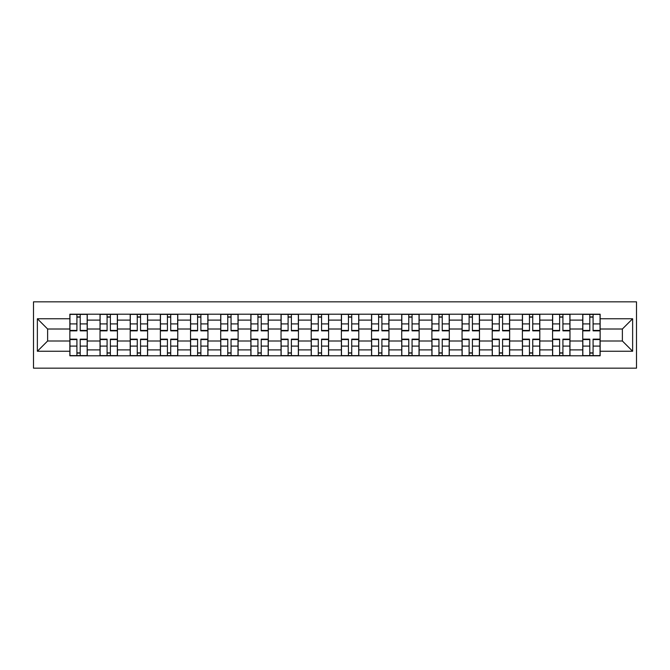 <?xml version="1.0" encoding="UTF-8"?>
<svg xmlns="http://www.w3.org/2000/svg" width="670" height="670" viewBox="0 0 670 670"><rect width="100%" height="100%" fill="white"/><g stroke="black" fill="none" stroke-linecap="round" stroke-linejoin="round"><path stroke-width="1" d="M33.5 368.165L636.5 368.165L636.5 301.835L33.5 301.835L33.5 368.165M100.031 355.787L100.031 320.109L87.259 320.109L87.259 355.787M87.259 320.109L87.259 314.213M100.031 320.109L100.031 314.213M117.434 314.213L117.434 355.787M130.198 355.787L130.198 314.213M147.601 314.213L147.601 355.787M160.364 355.787L160.364 314.213M177.768 314.213L177.768 355.787M190.531 355.787L190.531 314.213M207.943 314.213L207.943 355.787M220.706 355.787L220.706 314.213M238.11 314.213L238.11 355.787M250.873 355.787L250.873 314.213M268.276 314.213L268.276 355.787M281.04 355.787L281.04 314.213M298.452 314.213L298.452 355.787M311.215 355.787L311.215 314.213M328.618 314.213L328.618 355.787M341.382 355.787L341.382 314.213M358.785 314.213L358.785 355.787M371.548 355.787L371.548 314.213M388.96 314.213L388.96 355.787M401.724 355.787L401.724 314.213M419.127 314.213L419.127 355.787M431.89 355.787L431.89 314.213M449.294 314.213L449.294 355.787M462.057 355.787L462.057 314.213M479.469 314.213L479.469 355.787M492.232 355.787L492.232 314.213M509.635 314.213L509.635 355.787M522.399 355.787L522.399 314.213M539.802 314.213L539.802 355.787M552.566 355.787L552.566 314.213M569.969 314.213L569.969 355.787M582.741 355.787L582.741 314.213M582.741 340.997L569.969 340.997M552.566 340.997L539.802 340.997M522.399 340.997L509.635 340.997M492.232 340.997L479.469 340.997M462.057 340.997L449.294 340.997M431.89 340.997L419.127 340.997M401.724 340.997L388.96 340.997M371.548 340.997L358.785 340.997M341.382 340.997L328.618 340.997M311.215 340.997L298.452 340.997M281.04 340.997L268.276 340.997M250.873 340.997L238.11 340.997M220.706 340.997L207.943 340.997M190.531 340.997L177.768 340.997M160.364 340.997L147.601 340.997M130.198 340.997L117.434 340.997M100.031 340.997L87.259 340.997M582.741 329.003L569.969 329.003M552.566 329.003L539.802 329.003M522.399 329.003L509.635 329.003M492.232 329.003L479.469 329.003M462.057 329.003L449.294 329.003M431.89 329.003L419.127 329.003M401.724 329.003L388.96 329.003M371.548 329.003L358.785 329.003M341.382 329.003L328.618 329.003M311.215 329.003L298.452 329.003M281.04 329.003L268.276 329.003M250.873 329.003L238.11 329.003M220.706 329.003L207.943 329.003M190.531 329.003L177.768 329.003M160.364 329.003L147.601 329.003M130.198 329.003L117.434 329.003M100.031 329.003L87.259 329.003M47.62 340.997L69.856 340.997L69.856 329.003L47.62 329.003L47.62 340.997L37.369 351.248L37.369 318.753L69.856 318.753L69.856 329.003M600.144 329.003L600.144 340.997L622.38 340.997L622.38 329.003L600.144 329.003L600.144 314.213L69.856 314.213L69.856 318.753M600.144 318.753L632.631 318.753L632.631 351.248L600.144 351.248L600.144 340.997M69.856 340.997L69.856 355.787L600.144 355.787L600.144 351.248M69.856 351.248L37.369 351.248M80.207 352.889L76.916 352.889M76.916 317.111L80.207 317.111M110.374 352.889L107.083 352.889M107.083 317.111L110.374 317.111M140.541 352.889L137.258 352.889M137.258 317.111L140.541 317.111M170.716 352.889L167.425 352.889M167.425 317.111L170.716 317.111M200.883 352.889L197.591 352.889M197.591 317.111L200.883 317.111M231.049 352.889L227.766 352.889M227.766 317.111L231.049 317.111M261.225 352.889L257.933 352.889M257.933 317.111L261.225 317.111M291.391 352.889L288.1 352.889M288.1 317.111L291.391 317.111M321.558 352.889L318.275 352.889M318.275 317.111L321.558 317.111M351.725 352.889L348.442 352.889M348.442 317.111L351.725 317.111M381.9 352.889L378.609 352.889M378.609 317.111L381.9 317.111M412.067 352.889L408.775 352.889M408.775 317.111L412.067 317.111M442.233 352.889L438.951 352.889M438.951 317.111L442.233 317.111M472.409 352.889L469.117 352.889M469.117 317.111L472.409 317.111M502.575 352.889L499.284 352.889M499.284 317.111L502.575 317.111M532.742 352.889L529.459 352.889M529.459 317.111L532.742 317.111M562.917 352.889L559.626 352.889M559.626 317.111L562.917 317.111M593.084 352.889L589.793 352.889M589.793 317.111L593.084 317.111M37.369 318.753L47.62 329.003M622.38 340.997L632.631 351.248M622.38 329.003L632.631 318.753M80.207 330.846L80.207 314.406L87.167 314.406L87.167 330.846L80.207 330.846M76.916 316.918L80.207 316.918M80.785 314.406L69.956 314.406L69.956 330.846L76.916 330.846L76.916 314.406L76.338 314.406M76.916 339.154L76.916 355.594L69.956 355.594L69.956 339.154L76.916 339.154M80.207 353.082L76.916 353.082M76.338 355.594L87.167 355.594L87.167 339.154L80.207 339.154L80.207 355.594L80.785 355.594M110.374 330.846L110.374 314.406L117.334 314.406L117.334 330.846L110.374 330.846M107.083 316.918L110.374 316.918M110.952 314.406L100.123 314.406L100.123 330.846L107.083 330.846L107.083 314.406L106.505 314.406M140.541 330.846L140.541 314.406L147.509 314.406L147.509 330.846L140.541 330.846M137.258 316.918L140.541 316.918M141.127 314.406L130.29 314.406L130.29 330.846L137.258 330.846L137.258 314.406L136.672 314.406M107.083 339.154L107.083 355.594L100.123 355.594L100.123 339.154L107.083 339.154M110.374 353.082L107.083 353.082M106.505 355.594L117.334 355.594L117.334 339.154L110.374 339.154L110.374 355.594L110.952 355.594M137.258 339.154L137.258 355.594L130.29 355.594L130.29 339.154L137.258 339.154M140.541 353.082L137.258 353.082M136.672 355.594L147.509 355.594L147.509 339.154L140.541 339.154L140.541 355.594L141.127 355.594M170.716 330.846L170.716 314.406L177.676 314.406L177.676 330.846L170.716 330.846M167.425 316.918L170.716 316.918M171.294 314.406L160.465 314.406L160.465 330.846L167.425 330.846L167.425 314.406L166.847 314.406M200.883 330.846L200.883 314.406L207.842 314.406L207.842 330.846L200.883 330.846M197.591 316.918L200.883 316.918M201.461 314.406L190.632 314.406L190.632 330.846L197.591 330.846L197.591 314.406L197.014 314.406M231.049 330.846L231.049 314.406L238.009 314.406L238.009 330.846L231.049 330.846M227.766 316.918L231.049 316.918M231.627 314.406L220.798 314.406L220.798 330.846L227.766 330.846L227.766 314.406L227.18 314.406M167.425 339.154L167.425 355.594L160.465 355.594L160.465 339.154L167.425 339.154M170.716 353.082L167.425 353.082M166.847 355.594L177.676 355.594L177.676 339.154L170.716 339.154L170.716 355.594L171.294 355.594M197.591 339.154L197.591 355.594L190.632 355.594L190.632 339.154L197.591 339.154M200.883 353.082L197.591 353.082M197.014 355.594L207.842 355.594L207.842 339.154L200.883 339.154L200.883 355.594L201.461 355.594M227.766 339.154L227.766 355.594L220.798 355.594L220.798 339.154L227.766 339.154M231.049 353.082L227.766 353.082M227.18 355.594L238.009 355.594L238.009 339.154L231.049 339.154L231.049 355.594L231.627 355.594M261.225 330.846L261.225 314.406L268.184 314.406L268.184 330.846L261.225 330.846M257.933 316.918L261.225 316.918M261.803 314.406L250.974 314.406L250.974 330.846L257.933 330.846L257.933 314.406L257.355 314.406M257.933 339.154L257.933 355.594L250.974 355.594L250.974 339.154L257.933 339.154M261.225 353.082L257.933 353.082M257.355 355.594L268.184 355.594L268.184 339.154L261.225 339.154L261.225 355.594L261.803 355.594M291.391 330.846L291.391 314.406L298.351 314.406L298.351 330.846L291.391 330.846M288.1 316.918L291.391 316.918M291.969 314.406L281.14 314.406L281.14 330.846L288.1 330.846L288.1 314.406L287.522 314.406M288.1 339.154L288.1 355.594L281.14 355.594L281.14 339.154L288.1 339.154M291.391 353.082L288.1 353.082M287.522 355.594L298.351 355.594L298.351 339.154L291.391 339.154L291.391 355.594L291.969 355.594M321.558 330.846L321.558 314.406L328.518 314.406L328.518 330.846L321.558 330.846M318.275 316.918L321.558 316.918M322.136 314.406L311.307 314.406L311.307 330.846L318.275 330.846L318.275 314.406L317.689 314.406M318.275 339.154L318.275 355.594L311.307 355.594L311.307 339.154L318.275 339.154M321.558 353.082L318.275 353.082M317.689 355.594L328.518 355.594L328.518 339.154L321.558 339.154L321.558 355.594L322.136 355.594M351.725 330.846L351.725 314.406L358.693 314.406L358.693 330.846L351.725 330.846M348.442 316.918L351.725 316.918M352.311 314.406L341.482 314.406L341.482 330.846L348.442 330.846L348.442 314.406L347.864 314.406M348.442 339.154L348.442 355.594L341.482 355.594L341.482 339.154L348.442 339.154M351.725 353.082L348.442 353.082M347.864 355.594L358.693 355.594L358.693 339.154L351.725 339.154L351.725 355.594L352.311 355.594M381.9 330.846L381.9 314.406L388.86 314.406L388.86 330.846L381.9 330.846M378.609 316.918L381.9 316.918M382.478 314.406L371.649 314.406L371.649 330.846L378.609 330.846L378.609 314.406L378.031 314.406M378.609 339.154L378.609 355.594L371.649 355.594L371.649 339.154L378.609 339.154M381.9 353.082L378.609 353.082M378.031 355.594L388.86 355.594L388.86 339.154L381.9 339.154L381.9 355.594L382.478 355.594M412.067 330.846L412.067 314.406L419.026 314.406L419.026 330.846L412.067 330.846M408.775 316.918L412.067 316.918M412.645 314.406L401.816 314.406L401.816 330.846L408.775 330.846L408.775 314.406L408.197 314.406M408.775 339.154L408.775 355.594L401.816 355.594L401.816 339.154L408.775 339.154M412.067 353.082L408.775 353.082M408.197 355.594L419.026 355.594L419.026 339.154L412.067 339.154L412.067 355.594L412.645 355.594M442.233 330.846L442.233 314.406L449.202 314.406L449.202 330.846L442.233 330.846M438.951 316.918L442.233 316.918M442.82 314.406L431.991 314.406L431.991 330.846L438.951 330.846L438.951 314.406L438.373 314.406M438.951 339.154L438.951 355.594L431.991 355.594L431.991 339.154L438.951 339.154M442.233 353.082L438.951 353.082M438.373 355.594L449.202 355.594L449.202 339.154L442.233 339.154L442.233 355.594L442.82 355.594M472.409 330.846L472.409 314.406L479.368 314.406L479.368 330.846L472.409 330.846M469.117 316.918L472.409 316.918M472.986 314.406L462.158 314.406L462.158 330.846L469.117 330.846L469.117 314.406L468.539 314.406M469.117 339.154L469.117 355.594L462.158 355.594L462.158 339.154L469.117 339.154M472.409 353.082L469.117 353.082M468.539 355.594L479.368 355.594L479.368 339.154L472.409 339.154L472.409 355.594L472.986 355.594M502.575 330.846L502.575 314.406L509.535 314.406L509.535 330.846L502.575 330.846M499.284 316.918L502.575 316.918M503.153 314.406L492.324 314.406L492.324 330.846L499.284 330.846L499.284 314.406L498.706 314.406M499.284 339.154L499.284 355.594L492.324 355.594L492.324 339.154L499.284 339.154M502.575 353.082L499.284 353.082M498.706 355.594L509.535 355.594L509.535 339.154L502.575 339.154L502.575 355.594L503.153 355.594M532.742 330.846L532.742 314.406L539.71 314.406L539.71 330.846L532.742 330.846M529.459 316.918L532.742 316.918M533.328 314.406L522.491 314.406L522.491 330.846L529.459 330.846L529.459 314.406L528.873 314.406M529.459 339.154L529.459 355.594L522.491 355.594L522.491 339.154L529.459 339.154M532.742 353.082L529.459 353.082M528.873 355.594L539.71 355.594L539.71 339.154L532.742 339.154L532.742 355.594L533.328 355.594M562.917 330.846L562.917 314.406L569.877 314.406L569.877 330.846L562.917 330.846M559.626 316.918L562.917 316.918M563.495 314.406L552.666 314.406L552.666 330.846L559.626 330.846L559.626 314.406L559.048 314.406M559.626 339.154L559.626 355.594L552.666 355.594L552.666 339.154L559.626 339.154M562.917 353.082L559.626 353.082M559.048 355.594L569.877 355.594L569.877 339.154L562.917 339.154L562.917 355.594L563.495 355.594M593.084 330.846L593.084 314.406L600.044 314.406L600.044 330.846L593.084 330.846M589.793 316.918L593.084 316.918M593.662 314.406L582.833 314.406L582.833 330.846L589.793 330.846L589.793 314.406L589.215 314.406M589.793 339.154L589.793 355.594L582.833 355.594L582.833 339.154L589.793 339.154M593.084 353.082L589.793 353.082M589.215 355.594L600.044 355.594L600.044 339.154L593.084 339.154L593.084 355.594L593.662 355.594M552.566 320.109L539.802 320.109M522.399 320.109L509.635 320.109M492.232 320.109L479.469 320.109M462.057 320.109L449.294 320.109M431.89 320.109L419.127 320.109M401.724 320.109L388.96 320.109M371.548 320.109L358.785 320.109M341.382 320.109L328.618 320.109M311.215 320.109L298.452 320.109M281.04 320.109L268.276 320.109M250.873 320.109L238.11 320.109M220.706 320.109L207.943 320.109M190.531 320.109L177.768 320.109M160.364 320.109L147.601 320.109M130.198 320.109L117.434 320.109M582.741 320.109L569.969 320.109M552.566 349.891L539.802 349.891M522.399 349.891L509.635 349.891M492.232 349.891L479.469 349.891M462.057 349.891L449.294 349.891M431.89 349.891L419.127 349.891M401.724 349.891L388.96 349.891M371.548 349.891L358.785 349.891M341.382 349.891L328.618 349.891M311.215 349.891L298.452 349.891M281.04 349.891L268.276 349.891M250.873 349.891L238.11 349.891M220.706 349.891L207.943 349.891M190.531 349.891L177.768 349.891M160.364 349.891L147.601 349.891M130.198 349.891L117.434 349.891M100.031 349.891L87.259 349.891M582.741 349.891L569.969 349.891M80.207 330.436L87.167 330.436M80.207 323.903L87.167 323.903M69.956 330.436L76.916 330.436M69.956 323.903L76.916 323.903M76.916 339.564L69.956 339.564M76.916 346.097L69.956 346.097M87.167 339.564L80.207 339.564M87.167 346.097L80.207 346.097M110.374 330.436L117.334 330.436M110.374 323.903L117.334 323.903M100.123 330.436L107.083 330.436M100.123 323.903L107.083 323.903M140.541 330.436L147.509 330.436M140.541 323.903L147.509 323.903M130.29 330.436L137.258 330.436M130.29 323.903L137.258 323.903M107.083 339.564L100.123 339.564M107.083 346.097L100.123 346.097M117.334 339.564L110.374 339.564M117.334 346.097L110.374 346.097M137.258 339.564L130.29 339.564M137.258 346.097L130.29 346.097M147.509 339.564L140.541 339.564M147.509 346.097L140.541 346.097M170.716 330.436L177.676 330.436M170.716 323.903L177.676 323.903M160.465 330.436L167.425 330.436M160.465 323.903L167.425 323.903M200.883 330.436L207.842 330.436M200.883 323.903L207.842 323.903M190.632 330.436L197.591 330.436M190.632 323.903L197.591 323.903M231.049 330.436L238.009 330.436M231.049 323.903L238.009 323.903M220.798 330.436L227.766 330.436M220.798 323.903L227.766 323.903M167.425 339.564L160.465 339.564M167.425 346.097L160.465 346.097M177.676 339.564L170.716 339.564M177.676 346.097L170.716 346.097M197.591 339.564L190.632 339.564M197.591 346.097L190.632 346.097M207.842 339.564L200.883 339.564M207.842 346.097L200.883 346.097M227.766 339.564L220.798 339.564M227.766 346.097L220.798 346.097M238.009 339.564L231.049 339.564M238.009 346.097L231.049 346.097M261.225 330.436L268.184 330.436M261.225 323.903L268.184 323.903M250.974 330.436L257.933 330.436M250.974 323.903L257.933 323.903M257.933 339.564L250.974 339.564M257.933 346.097L250.974 346.097M268.184 339.564L261.225 339.564M268.184 346.097L261.225 346.097M291.391 330.436L298.351 330.436M291.391 323.903L298.351 323.903M281.14 330.436L288.1 330.436M281.14 323.903L288.1 323.903M288.1 339.564L281.14 339.564M288.1 346.097L281.14 346.097M298.351 339.564L291.391 339.564M298.351 346.097L291.391 346.097M321.558 330.436L328.518 330.436M321.558 323.903L328.518 323.903M311.307 330.436L318.275 330.436M311.307 323.903L318.275 323.903M318.275 339.564L311.307 339.564M318.275 346.097L311.307 346.097M328.518 339.564L321.558 339.564M328.518 346.097L321.558 346.097M351.725 330.436L358.693 330.436M351.725 323.903L358.693 323.903M341.482 330.436L348.442 330.436M341.482 323.903L348.442 323.903M348.442 339.564L341.482 339.564M348.442 346.097L341.482 346.097M358.693 339.564L351.725 339.564M358.693 346.097L351.725 346.097M381.9 330.436L388.86 330.436M381.9 323.903L388.86 323.903M371.649 330.436L378.609 330.436M371.649 323.903L378.609 323.903M378.609 339.564L371.649 339.564M378.609 346.097L371.649 346.097M388.86 339.564L381.9 339.564M388.86 346.097L381.9 346.097M412.067 330.436L419.026 330.436M412.067 323.903L419.026 323.903M401.816 330.436L408.775 330.436M401.816 323.903L408.775 323.903M408.775 339.564L401.816 339.564M408.775 346.097L401.816 346.097M419.026 339.564L412.067 339.564M419.026 346.097L412.067 346.097M442.233 330.436L449.202 330.436M442.233 323.903L449.202 323.903M431.991 330.436L438.951 330.436M431.991 323.903L438.951 323.903M438.951 339.564L431.991 339.564M438.951 346.097L431.991 346.097M449.202 339.564L442.233 339.564M449.202 346.097L442.233 346.097M472.409 330.436L479.368 330.436M472.409 323.903L479.368 323.903M462.158 330.436L469.117 330.436M462.158 323.903L469.117 323.903M469.117 339.564L462.158 339.564M469.117 346.097L462.158 346.097M479.368 339.564L472.409 339.564M479.368 346.097L472.409 346.097M502.575 330.436L509.535 330.436M502.575 323.903L509.535 323.903M492.324 330.436L499.284 330.436M492.324 323.903L499.284 323.903M499.284 339.564L492.324 339.564M499.284 346.097L492.324 346.097M509.535 339.564L502.575 339.564M509.535 346.097L502.575 346.097M532.742 330.436L539.71 330.436M532.742 323.903L539.71 323.903M522.491 330.436L529.459 330.436M522.491 323.903L529.459 323.903M529.459 339.564L522.491 339.564M529.459 346.097L522.491 346.097M539.71 339.564L532.742 339.564M539.71 346.097L532.742 346.097M562.917 330.436L569.877 330.436M562.917 323.903L569.877 323.903M552.666 330.436L559.626 330.436M552.666 323.903L559.626 323.903M559.626 339.564L552.666 339.564M559.626 346.097L552.666 346.097M569.877 339.564L562.917 339.564M569.877 346.097L562.917 346.097M593.084 330.436L600.044 330.436M593.084 323.903L600.044 323.903M582.833 330.436L589.793 330.436M582.833 323.903L589.793 323.903M589.793 339.564L582.833 339.564M589.793 346.097L582.833 346.097M600.044 339.564L593.084 339.564M600.044 346.097L593.084 346.097"/></g></svg>
